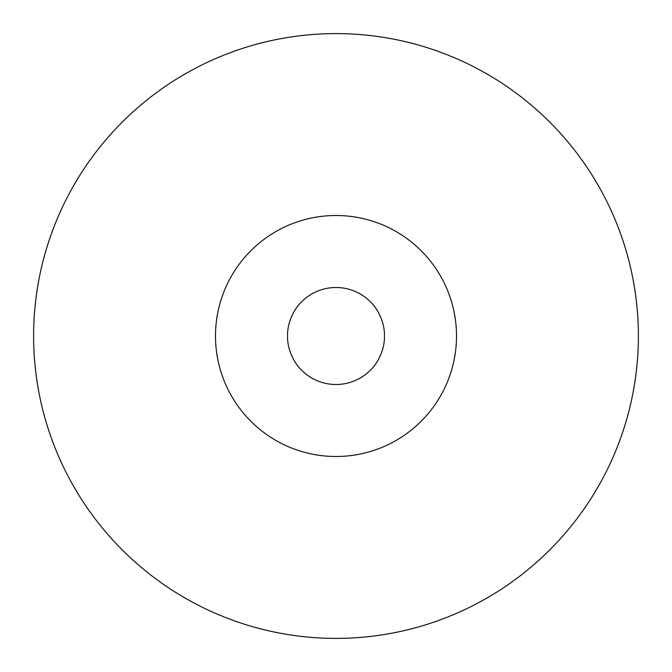 <?xml version="1.0" encoding="UTF-8"?>
<svg xmlns="http://www.w3.org/2000/svg" width="672" height="672" viewBox="0 0 672 672"><rect width="100%" height="100%" fill="white"/><g stroke="black" fill="none" stroke-linecap="round" stroke-linejoin="round"><path stroke-width="0.5" stroke-dasharray="3.36 2.52" d="M384.502 336A48.502 48.502 0 0 0 336 287.498A48.502 48.502 0 0 0 287.498 336A48.502 48.502 0 0 0 336 384.502A48.502 48.502 0 0 0 384.502 336A48.502 48.502 0 0 0 336 287.498A48.502 48.502 0 0 0 287.498 336A48.502 48.502 0 0 0 336 384.502A48.502 48.502 0 0 0 384.502 336A48.502 48.502 0 0 0 336 287.498A48.502 48.502 0 0 0 287.498 336A48.502 48.502 0 0 0 336 384.502A48.502 48.502 0 0 0 384.502 336M638.4 336A302.4 302.4 0 0 1 336 638.4A302.4 302.4 0 0 1 33.6 336A302.4 302.4 0 0 1 336 33.6A302.4 302.4 0 0 1 638.4 336A302.4 302.4 0 0 1 336 638.4A302.4 302.4 0 0 1 33.6 336A302.4 302.4 0 0 1 336 33.6A302.4 302.4 0 0 1 638.4 336M456.506 336A120.506 120.506 0 0 1 336 456.506A120.506 120.506 0 0 1 215.494 336A120.506 120.506 0 0 1 336 215.494A120.506 120.506 0 0 1 456.506 336"/><path stroke-width="1.01" d="M384.502 336A48.502 48.502 0 0 0 336 287.498A48.502 48.502 0 0 0 287.498 336A48.502 48.502 0 0 0 336 384.502A48.502 48.502 0 0 0 384.502 336M33.6 336A302.4 302.4 0 0 0 336 638.4A302.4 302.4 0 0 0 638.4 336A302.4 302.4 0 0 0 336 33.6A302.4 302.4 0 0 0 33.6 336M215.494 336A120.506 120.506 0 0 0 336 456.506A120.506 120.506 0 0 0 456.506 336A120.506 120.506 0 0 0 336 215.494A120.506 120.506 0 0 0 215.494 336"/></g></svg>
